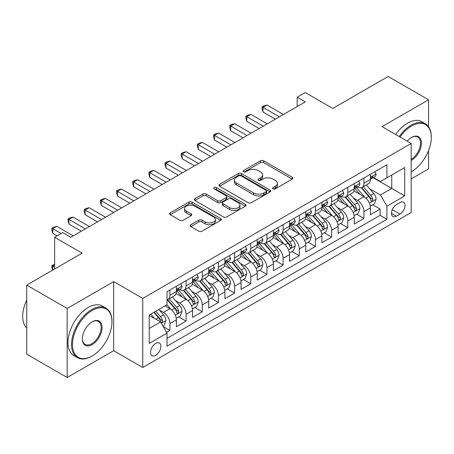 <?xml version="1.0" encoding="UTF-8"?>
<svg xmlns="http://www.w3.org/2000/svg" width="454" height="454" viewBox="0 0 454 454"><rect width="100%" height="100%" fill="white"/><g stroke="black" fill="none" stroke-linecap="round" stroke-linejoin="round"><path stroke-width="0.68" d="M273.126 188.847A1.572 0.908 0 0 0 275.351 188.847L292.211 179.109A2.247 1.294 0 0 0 292.87 178.195A2.247 1.294 0 0 0 292.211 177.276L263.643 160.784A2.247 1.294 0 0 0 260.471 160.784L243.605 170.517A1.572 0.908 0 0 0 243.145 171.158A1.572 0.908 0 0 0 243.605 171.799A1.572 0.908 0 0 0 245.83 171.799L248.015 170.539A7.185 4.148 0 0 1 258.167 170.539L260.551 171.918A7.185 4.148 0 0 1 262.656 174.847A7.185 4.148 0 0 1 260.551 177.781L258.366 179.041A1.572 0.908 0 0 0 257.906 179.682A1.572 0.908 0 0 0 258.366 180.323A1.572 0.908 0 0 0 260.59 180.323L262.77 179.063A7.185 4.148 0 0 1 272.928 179.063L275.311 180.437A7.185 4.148 0 0 1 277.417 183.371A7.185 4.148 0 0 1 275.311 186.305L273.126 187.564A1.572 0.908 0 0 0 272.667 188.206A1.572 0.908 0 0 0 273.126 188.847L273.126 187.564M155.694 355.363A7.315 4.222 120 0 0 160.472 348.91A7.315 4.222 120 0 0 159.354 343.048A7.315 4.222 120 0 0 155.694 343.411A7.315 4.222 120 0 0 150.915 349.858A7.315 4.222 120 0 0 152.033 355.726A7.315 4.222 120 0 0 155.694 355.363M190.793 224.741A2.247 1.294 0 0 0 190.141 225.661A2.247 1.294 0 0 0 190.793 226.574L198.812 231.2A2.247 1.294 0 0 0 201.985 231.2L220.712 220.389A2.247 1.294 0 0 0 221.37 219.475A2.247 1.294 0 0 0 220.712 218.556L192.144 202.064A2.247 1.294 0 0 0 188.972 202.064L170.244 212.875A2.247 1.294 0 0 0 169.586 213.794A2.247 1.294 0 0 0 170.244 214.708L179.926 220.298A2.247 1.294 0 0 0 183.098 220.298L191.111 215.673A2.247 1.294 0 0 0 191.77 214.753A2.247 1.294 0 0 0 191.111 213.84L186.31 211.065A6.004 3.467 0 0 1 184.551 208.613A6.004 3.467 0 0 1 188.262 205.412A6.004 3.467 0 0 1 194.806 206.161L213.613 217.023A6.004 3.467 0 0 1 215.372 219.475A6.004 3.467 0 0 1 211.66 222.676A6.004 3.467 0 0 1 205.117 221.927L201.985 220.116A2.247 1.294 0 0 0 198.812 220.116L190.793 224.741L190.793 226.574M428.553 126.706L428.553 99.806L388.13 76.465L332.748 108.444L305.258 92.571L297.177 97.241L305.258 101.906L70.801 237.266L62.72 232.601L54.633 237.266L54.633 269.006M67.164 308.448L67.164 377.535L113.653 350.692L113.653 281.611L67.164 308.448L26.741 285.112L82.123 253.139L54.633 237.266M113.653 281.611L142.76 298.414L411.171 143.447L411.171 212.529L142.76 367.496L142.76 298.414M428.553 99.806L382.064 126.643L411.171 143.447M248.168 202.705A2.247 1.294 0 0 0 251.346 202.705L270.073 191.894A2.247 1.294 0 0 0 270.732 190.975A2.247 1.294 0 0 0 270.073 190.061L241.505 173.564A2.247 1.294 0 0 0 238.333 173.564L219.6 184.381A2.247 1.294 0 0 0 218.947 185.294A2.247 1.294 0 0 0 219.6 186.208L248.168 202.705M214.753 189.187A1.572 0.908 0 0 1 216.348 189.409L216.348 187.542L245.393 204.306A2.247 1.294 0 0 1 246.051 205.225A2.247 1.294 0 0 1 245.393 206.139L226.665 216.955A2.247 1.294 0 0 1 223.493 216.955L194.925 200.458L194.925 198.625A2.247 1.294 0 0 0 194.267 199.544A2.247 1.294 0 0 0 194.925 200.458M194.925 198.625L202.938 194A2.247 1.294 0 0 1 206.11 194L217.699 200.691A2.247 1.294 0 0 0 220.871 200.691L226.188 197.621A2.247 1.294 0 0 0 226.847 196.701A2.247 1.294 0 0 0 226.188 195.787L214.129 188.824A1.572 0.908 0 0 1 213.664 188.183A1.572 0.908 0 0 1 214.634 187.343A1.572 0.908 0 0 1 216.348 187.542M67.164 377.535L26.741 354.194L26.741 285.112M411.171 178.921L428.553 168.888L428.553 150.614M166.567 332.373L169.921 330.438L163.213 326.562M159.394 310.076L163.457 312.42A9.148 5.283 60 0 1 169.921 323.623L176.39 319.888L176.39 326.704L186.089 321.103L178.734 316.852M175.562 300.741L179.625 303.085A9.148 5.283 60 0 1 186.089 314.287L192.558 310.553L192.558 317.369L202.263 311.767L194.902 307.517M191.736 291.406L195.793 293.749A9.148 5.283 60 0 1 202.263 304.952L208.727 301.218L208.727 308.033L218.431 302.432L211.07 298.182M207.904 282.07L211.961 284.414A9.148 5.283 60 0 1 218.431 295.616L224.9 291.882L224.9 298.698L234.599 293.097L227.244 288.846M224.072 272.735L228.129 275.079A9.148 5.283 60 0 1 234.599 286.281L241.068 282.547L241.068 289.363L250.767 283.761L243.412 279.511M240.24 263.399L244.303 265.743A9.148 5.283 60 0 1 250.767 276.946L257.236 273.212L257.236 280.027L266.941 274.426L259.58 270.175M256.414 254.064L260.471 256.408A9.148 5.283 60 0 1 266.941 267.61L273.404 263.876L273.404 270.692L283.109 265.091L275.748 260.84M272.582 244.729L276.639 247.072A9.148 5.283 60 0 1 283.109 258.275L289.578 254.541L289.578 261.356L299.277 255.755L291.922 251.505M288.75 235.393L292.807 237.737A9.148 5.283 60 0 1 299.277 248.94L305.746 245.205L305.746 252.021L315.445 246.42L308.09 242.169M304.918 226.058L308.981 228.402A9.148 5.283 60 0 1 315.445 239.604L321.914 235.87L321.914 242.686L331.619 237.084L324.258 232.834M321.086 216.723L325.149 219.066A9.148 5.283 60 0 1 331.619 230.269L338.082 226.535L338.082 233.35L347.787 227.749L340.426 223.499M337.26 207.387L341.317 209.731A9.148 5.283 60 0 1 347.787 220.933L354.251 217.199L354.251 224.015L363.955 218.414L363.955 211.598A9.148 5.283 -120 0 0 357.485 200.396L353.428 198.052M356.6 214.163L363.955 218.414M176.39 319.888A9.148 5.283 -120 0 0 169.921 308.686L165.069 305.882M192.558 310.553A9.148 5.283 -120 0 0 186.089 299.351L176.09 293.573M208.727 301.218A9.148 5.283 -120 0 0 202.263 290.015L192.263 284.238M224.9 291.882A9.148 5.283 -120 0 0 218.431 280.68L208.431 274.903M241.068 282.547A9.148 5.283 -120 0 0 234.599 271.344L224.599 265.567M257.236 273.212A9.148 5.283 -120 0 0 250.767 262.009L240.768 256.232M273.404 263.876A9.148 5.283 -120 0 0 266.941 252.674L256.941 246.897M289.578 254.541A9.148 5.283 -120 0 0 283.109 243.338L273.109 237.561M305.746 245.205A9.148 5.283 -120 0 0 299.277 234.003L289.277 228.226M321.914 235.87A9.148 5.283 -120 0 0 315.445 224.668L305.446 218.89M338.082 226.535A9.148 5.283 -120 0 0 331.619 215.332L321.614 209.555M354.251 217.199A9.148 5.283 -120 0 0 347.787 205.997L337.787 200.22M400.014 202.541L396.456 204.595A7.088 4.092 120 0 0 391.825 210.843A7.088 4.092 120 0 0 392.909 216.524A7.088 4.092 120 0 0 396.456 216.172L400.014 214.118A7.088 4.092 120 0 0 404.645 207.87A7.088 4.092 120 0 0 403.555 202.189A7.088 4.092 120 0 0 400.014 202.541M149.224 328.475L160.546 321.943L167.01 333.145L167.01 346.215L386.916 219.254L386.916 206.184L380.446 194.982L369.596 188.716M167.01 333.145L149.224 343.411L149.224 315.031L167.01 304.765L167.01 291.695L386.916 164.734L386.916 177.803L404.701 167.532L404.701 195.912L386.916 206.184M179.54 289.59L179.625 289.641A9.148 5.283 60 0 0 184.199 290.095L190.663 286.361A9.148 5.283 -120 0 0 192.558 282.172L192.558 276.946M195.708 280.254L195.793 280.305A9.148 5.283 60 0 0 200.367 280.759L206.837 277.025A9.148 5.283 -120 0 0 208.727 272.837L208.727 267.61M211.876 270.919L211.961 270.97A9.148 5.283 60 0 0 216.535 271.424L223.005 267.69A9.148 5.283 -120 0 0 224.9 263.502L224.9 258.275M228.05 261.583L228.129 261.635A9.148 5.283 60 0 0 232.703 262.089L239.173 258.354A9.148 5.283 -120 0 0 241.068 254.166L241.068 248.94M244.218 252.248L244.303 252.299A9.148 5.283 60 0 0 248.877 252.753L255.341 249.019A9.148 5.283 -120 0 0 257.236 244.831L257.236 239.604M260.386 242.913L260.471 242.964A9.148 5.283 60 0 0 265.045 243.418L271.509 239.684A9.148 5.283 -120 0 0 273.404 235.495L273.404 230.269M276.554 233.577L276.639 233.628A9.148 5.283 60 0 0 281.213 234.082L287.683 230.348A9.148 5.283 -120 0 0 289.578 226.16L289.578 220.933M292.722 224.242L292.807 224.293A9.148 5.283 60 0 0 297.381 224.747L303.851 221.013A9.148 5.283 -120 0 0 305.746 216.825L305.746 211.598M308.896 214.907L308.981 214.958A9.148 5.283 60 0 0 313.549 215.412L320.019 211.678A9.148 5.283 -120 0 0 321.914 207.489L321.914 202.263M325.064 205.571L325.149 205.622A9.148 5.283 60 0 0 329.723 206.076L336.187 202.342A9.148 5.283 -120 0 0 338.082 198.154L338.082 192.927M341.232 196.236L341.317 196.287A9.148 5.283 60 0 0 345.891 196.741L352.361 193.007A9.148 5.283 -120 0 0 354.251 188.819L354.251 183.592M167.01 338.372L380.123 215.332L380.123 209.078L370.424 214.68L370.424 207.864A9.148 5.283 -120 0 0 363.955 196.661L353.955 190.89M357.4 186.9L357.485 186.952A9.148 5.283 -120 0 0 362.059 187.406A9.148 5.283 -120 0 0 363.955 183.217L363.955 177.991M362.059 187.406L368.529 183.671A9.148 5.283 -120 0 0 370.424 179.483L370.424 174.257M169.921 290.015L169.921 295.242A9.148 5.283 60 0 1 168.025 299.43A9.148 5.283 60 0 1 167.01 299.799M168.025 299.43L174.495 295.696A9.148 5.283 -120 0 0 176.39 291.508L176.39 286.281M186.089 280.68L186.089 285.906A9.148 5.283 60 0 1 184.199 290.095M202.263 271.344L202.263 276.571A9.148 5.283 60 0 1 200.367 280.759M218.431 262.009L218.431 267.236A9.148 5.283 60 0 1 216.535 271.424M234.599 252.674L234.599 257.9A9.148 5.283 60 0 1 232.703 262.089M250.767 243.338L250.767 248.565A9.148 5.283 60 0 1 248.877 252.753M266.941 234.003L266.941 239.23A9.148 5.283 60 0 1 265.045 243.418M283.109 224.668L283.109 229.894A9.148 5.283 60 0 1 281.213 234.082M299.277 215.332L299.277 220.559A9.148 5.283 60 0 1 297.381 224.747M315.445 205.997L315.445 211.224A9.148 5.283 60 0 1 313.549 215.412M331.619 196.661L331.619 201.888A9.148 5.283 60 0 1 329.723 206.076M347.787 187.326L347.787 192.553A9.148 5.283 60 0 1 345.891 196.741M347.787 220.933L347.787 227.749M331.619 230.269L331.619 237.084M315.445 239.604L315.445 246.42M299.277 248.94L299.277 255.755M283.109 258.275L283.109 265.091M266.941 267.61L266.941 274.426M250.767 276.946L250.767 283.761M234.599 286.281L234.599 293.097M218.431 295.616L218.431 302.432M202.263 304.952L202.263 311.767M186.089 314.287L186.089 321.103M169.921 323.623L169.921 330.438M160.546 321.943L149.224 315.405M380.446 194.982L391.768 188.444L391.768 175L404.701 167.532M373.25 177.752L404.701 195.912M373.574 177.565L380.446 181.538L386.916 177.803M113.653 350.692L142.76 367.496M297.177 97.241L297.177 106.577M372.768 204.828L380.123 209.078M380.123 215.332L386.916 219.254M273.756 189.068L275.311 188.172A7.185 4.148 0 0 0 277.417 185.238L277.417 183.371M262.656 174.847L262.656 176.714A7.185 4.148 0 0 1 260.551 179.648L258.996 180.544M292.183 179.126L263.643 162.651A2.247 1.294 0 0 0 260.471 162.651L244.235 172.021M270.045 191.911L241.505 175.431A2.247 1.294 0 0 0 238.333 175.431L219.634 186.231M266.106 191.616A1.572 0.908 0 0 0 266.566 190.975A1.572 0.908 0 0 0 266.106 190.334L241.029 175.857A1.572 0.908 0 0 0 238.804 175.857L236.506 177.185A7.185 4.148 0 0 0 234.4 180.119A7.185 4.148 0 0 0 236.506 183.047L253.644 192.944A7.185 4.148 0 0 0 263.802 192.944L266.106 191.616L266.106 193.483A1.572 0.908 0 0 0 266.566 192.842L266.566 190.975M234.4 180.119L234.4 181.986A7.185 4.148 0 0 0 236.506 184.914L236.506 183.047M266.106 193.483L263.802 194.811A7.185 4.148 0 0 1 253.644 194.811L236.506 184.914M194.953 200.475L202.938 195.867L202.938 194M226.847 196.701L226.847 198.568A2.247 1.294 0 0 1 226.188 199.488L220.871 202.558A2.247 1.294 0 0 1 217.699 202.558L206.11 195.867A2.247 1.294 0 0 0 202.938 195.867M216.348 189.409L245.364 206.156M229.718 207.631A6.004 3.467 0 0 0 236.262 208.38A6.004 3.467 0 0 0 239.967 205.18A6.004 3.467 0 0 0 238.214 202.728L231.585 198.903A2.247 1.294 0 0 0 228.413 198.903L223.096 201.973A2.247 1.294 0 0 0 222.437 202.887A2.247 1.294 0 0 0 223.096 203.806L229.718 207.631L229.718 209.498A6.004 3.467 0 0 0 236.262 210.247A6.004 3.467 0 0 0 239.967 207.047L239.967 205.18M222.437 202.887L222.437 204.754A2.247 1.294 0 0 0 223.096 205.673L223.096 203.806M229.718 209.498L223.096 205.673M215.372 219.475L215.372 221.342A6.004 3.467 0 0 1 211.66 224.543A6.004 3.467 0 0 1 205.117 223.794L201.985 221.983A2.247 1.294 0 0 0 198.812 221.983L190.828 226.591M184.551 208.613L184.551 210.48A6.004 3.467 0 0 0 186.31 212.932L186.31 211.065M191.083 215.69L186.31 212.932M220.684 220.406L192.144 203.931A2.247 1.294 0 0 0 188.972 203.931L170.273 214.725M370.288 206.264L374.465 203.846L376.082 199.181A6.061 3.496 -120 0 0 373.721 193.489L366.333 184.937M364.851 197.252L356.407 187.474M360.05 194.403L355.147 188.733A14.522 8.382 -120 0 0 354.699 188.228M361.236 187.735L368.71 196.383A6.061 3.496 60 0 1 370.867 200.56L371.31 201.275L372.127 201.162L372.808 199.437A6.061 3.496 -120 0 0 370.651 195.265L363.262 186.713M361.673 187.593L369.704 196.888A3.087 1.782 60 0 1 370.481 198.097L372.808 199.437M374.709 171.782L376.082 174.16A6.061 3.496 60 0 1 374.828 176.844L371.752 178.615A6.061 3.496 -120 0 0 372.808 177.219L372.683 176.685M279.386 116.843L262.979 107.365L267.02 105.033L283.432 114.51M370.623 178.899L370.651 178.899A6.061 3.496 -120 0 0 371.752 178.615M372.025 176.771L372.808 177.219C372.428 176.305 371.781 176.68 370.867 178.343A6.061 3.496 60 0 1 370.424 179.205M275.345 119.175L262.979 112.036L262.979 107.365L262.089 106.855L263.706 105.918L267.02 105.033M262.979 112.036L262.089 108.722L262.089 106.855M411.171 171.822A27.898 16.106 120 0 0 411.574 171.595L411.574 171.595A27.898 16.106 120 0 0 431.3 137.426A27.898 16.106 120 0 0 411.574 126.036A27.898 16.106 120 0 0 400.025 137.017M411.574 171.595L411.171 171.828L411.574 171.595M399.197 136.535A28.585 16.503 -60 0 1 411.086 125.196A28.585 16.503 -60 0 1 425.381 123.783A28.585 16.503 -60 0 1 431.3 136.87L431.3 137.426M407.187 141.149A13.949 8.053 -60 0 1 411.574 137.426A13.949 8.053 -60 0 1 421.437 143.124A13.949 8.053 -60 0 1 411.574 160.205A13.949 8.053 -60 0 1 411.171 160.432M395.638 134.48A28.585 16.503 -60 0 1 407.533 123.142A28.585 16.503 -60 0 1 421.823 121.729L425.381 123.783M411.171 159.32A13.262 7.656 120 0 0 419.768 147.624A13.262 7.656 120 0 0 417.72 137.051A13.262 7.656 120 0 0 411.33 137.573M91.742 356.248L92.23 355.97A27.898 16.106 120 0 0 111.956 321.801A27.898 16.106 120 0 0 92.23 310.411A27.898 16.106 120 0 0 72.504 344.58A27.898 16.106 120 0 0 92.23 355.97L91.742 356.248A28.585 16.503 -60 0 1 77.452 357.661A28.585 16.503 -60 0 1 73.071 334.757A28.585 16.503 -60 0 1 91.742 309.571A28.585 16.503 -60 0 1 106.037 308.152A28.585 16.503 -60 0 1 111.956 321.239L111.956 321.801M92.23 344.58A13.949 8.053 -60 0 1 82.367 338.883A13.949 8.053 -60 0 1 92.23 321.801L92.23 321.801A13.949 8.053 -60 0 1 102.093 327.493A13.949 8.053 -60 0 1 92.23 344.58M82.367 338.599A13.262 7.656 120 0 0 85.114 344.393A13.262 7.656 120 0 0 91.742 343.74A13.262 7.656 120 0 0 100.408 332.05A13.262 7.656 120 0 0 98.376 321.421A13.262 7.656 120 0 0 91.98 321.943M77.452 357.661L73.894 355.607A28.585 16.503 -60 0 1 69.513 332.703A28.585 16.503 -60 0 1 88.184 307.517A28.585 16.503 -60 0 1 102.479 306.098L106.037 308.152M26.741 328.055A28.585 16.503 -60 0 1 26.741 300.049M354.114 215.599L358.297 213.181L359.914 208.517A6.061 3.496 -120 0 0 357.553 202.825L350.165 194.272M348.683 206.587L340.239 196.809M343.877 203.738L338.979 198.069A14.522 8.382 -120 0 0 338.531 197.564M345.068 197.07L352.537 205.719A6.061 3.496 60 0 1 354.699 209.896L355.141 210.611L355.959 210.497L356.64 208.772A6.061 3.496 -120 0 0 354.478 204.601L347.094 196.049M345.505 196.928L353.535 206.224A3.087 1.782 60 0 1 354.313 207.433L356.64 208.772M337.946 224.934L342.129 222.517L343.74 217.852A6.061 3.496 -120 0 0 341.38 212.16L333.996 203.608M332.515 215.922L324.071 206.144M327.709 213.074L322.811 207.404A14.522 8.382 -120 0 0 322.357 206.893M328.895 206.405L336.369 215.054A6.061 3.496 60 0 1 338.531 219.231L338.973 219.946L339.791 219.832L340.472 218.107A6.061 3.496 -120 0 0 338.309 213.936L330.921 205.384M329.337 206.264L337.367 215.559A3.087 1.782 60 0 1 338.145 216.768L340.472 218.107M321.778 234.27L325.955 231.852L327.572 227.187A6.061 3.496 -120 0 0 325.212 221.495L317.823 212.943M316.347 225.258L307.903 215.48M311.54 222.409L306.637 216.74A14.522 8.382 -120 0 0 306.189 216.229M312.727 215.741L320.201 224.389A6.061 3.496 60 0 1 322.363 228.566L322.8 229.281L323.623 229.168L324.304 227.443A6.061 3.496 -120 0 0 322.141 223.272L314.753 214.719M313.169 215.599L321.199 224.895A3.087 1.782 60 0 1 321.977 226.103L324.304 227.443M305.61 243.605L309.787 241.188L311.404 236.523A6.061 3.496 -120 0 0 309.043 230.831L301.655 222.278M300.173 234.593L291.735 224.815M295.372 231.744L290.469 226.075A14.522 8.382 -120 0 0 290.021 225.564M296.558 225.076L304.032 233.725A6.061 3.496 60 0 1 306.189 237.902L306.632 238.617L307.449 238.503L308.13 236.778A6.061 3.496 -120 0 0 305.973 232.607L298.584 224.055M296.995 224.934L305.026 234.23A3.087 1.782 60 0 1 305.803 235.439L308.13 236.778M358.535 181.118L359.914 183.495A6.061 3.496 60 0 1 358.66 186.18L355.584 187.95A6.061 3.496 -120 0 0 356.64 186.554L356.515 186.021M263.218 126.178L246.806 116.701L250.852 114.368L267.264 123.846M354.455 188.234L354.478 188.234A6.061 3.496 -120 0 0 355.584 187.95M355.857 186.106L356.64 186.554C356.259 185.641 355.613 186.015 354.699 187.678A6.061 3.496 60 0 1 354.251 188.541M259.177 128.51L246.806 121.371L246.806 116.701L245.92 116.19L247.538 115.254L250.852 114.368M246.806 121.371L245.92 118.057L245.92 116.19M342.367 190.453L343.74 192.831A6.061 3.496 60 0 1 342.486 195.515L339.416 197.286A6.061 3.496 -120 0 0 340.472 195.89L340.341 195.356M247.05 135.513L230.638 126.036L234.678 123.704L251.09 133.181M338.287 197.569L338.309 197.569A6.061 3.496 -120 0 0 339.416 197.286M339.688 195.441L340.472 195.89C340.091 194.976 339.444 195.351 338.531 197.013A6.061 3.496 60 0 1 338.082 197.876M243.009 137.846L230.638 130.707L230.638 126.036L229.747 125.525L231.364 124.589L234.678 123.704M230.638 130.707L229.747 127.392L229.747 125.525M326.199 199.788L327.572 202.166A6.061 3.496 60 0 1 326.318 204.85L323.248 206.621A6.061 3.496 -120 0 0 324.304 205.225L324.173 204.692M230.882 144.849L214.47 135.371L218.51 133.039L234.922 142.516M322.119 206.905L322.141 206.905A6.061 3.496 -120 0 0 323.248 206.621M323.52 204.777L324.304 205.225C323.918 204.311 323.271 204.686 322.363 206.349A6.061 3.496 60 0 1 321.914 207.211M226.835 147.181L214.47 140.042L214.47 135.371L213.579 134.861L215.196 133.924L218.51 133.039M214.47 140.042L213.579 136.728L213.579 134.861M310.031 209.124L311.404 211.502A6.061 3.496 60 0 1 310.15 214.186L307.074 215.956A6.061 3.496 -120 0 0 308.13 214.56L308.005 214.027M214.714 154.184L198.302 144.707L202.342 142.374L218.754 151.852M305.945 216.24L305.973 216.24A6.061 3.496 -120 0 0 307.074 215.956M307.352 214.112L308.13 214.56C307.75 213.647 307.103 214.021 306.189 215.684A6.061 3.496 60 0 1 305.746 216.547M210.667 156.517L198.302 149.377L198.302 144.707L197.411 144.196L199.028 143.26L202.342 142.374M198.302 149.377L197.411 146.063L197.411 144.196M289.442 252.935L293.619 250.523L295.236 245.858A6.061 3.496 -120 0 0 292.875 240.166L285.487 231.614M284.005 243.929L275.561 234.151M279.199 241.08L274.301 235.41A14.522 8.382 -120 0 0 273.853 234.9M280.39 234.412L287.864 243.06A6.061 3.496 60 0 1 290.021 247.237L290.464 247.952L291.281 247.839L291.962 246.113A6.061 3.496 -120 0 0 289.8 241.942L282.416 233.39M280.827 234.27L288.858 243.565A3.087 1.782 60 0 1 289.635 244.774L291.962 246.113M293.863 218.459L295.236 220.837A6.061 3.496 60 0 1 293.982 223.521L290.906 225.292A6.061 3.496 -120 0 0 291.962 223.896L291.837 223.362M198.54 163.519L182.128 154.042L186.174 151.71L202.586 161.187M289.777 225.576L289.8 225.576A6.061 3.496 -120 0 0 290.906 225.292M291.179 223.447L291.962 223.896C291.581 222.982 290.935 223.357 290.021 225.019A6.061 3.496 60 0 1 289.578 225.882M194.499 165.852L182.128 158.713L182.128 154.042L181.242 153.531L182.86 152.595L186.174 151.71M182.128 158.713L181.242 155.399L181.242 153.531M273.268 262.27L277.451 259.858L279.062 255.193A6.061 3.496 -120 0 0 276.707 249.501L269.318 240.949M267.837 253.264L259.393 243.486M263.031 250.415L258.133 244.746A14.522 8.382 -120 0 0 257.679 244.235M264.222 243.747L271.691 252.396A6.061 3.496 60 0 1 273.853 256.572L274.295 257.287L275.113 257.174L275.794 255.449A6.061 3.496 -120 0 0 273.631 251.278L266.243 242.725M264.659 243.605L272.689 252.901A3.087 1.782 60 0 1 273.467 254.109L275.794 255.449M277.689 227.794L279.062 230.172A6.061 3.496 60 0 1 277.808 232.857L274.738 234.627A6.061 3.496 -120 0 0 275.794 233.231L275.663 232.692M182.372 172.855L165.96 163.378L170 161.045L186.412 170.522M273.609 234.911L273.631 234.911A6.061 3.496 -120 0 0 274.738 234.627M275.011 232.783L275.794 233.231C275.413 232.317 274.766 232.692 273.853 234.355A6.061 3.496 60 0 1 273.404 235.217M178.331 175.187L165.96 168.048L165.96 163.378L165.069 162.867L166.686 161.93L170 161.045M165.96 168.048L165.069 164.734L165.069 162.867M257.1 271.606L261.277 269.194L262.894 264.529A6.061 3.496 -120 0 0 260.534 258.837L253.15 250.285M251.669 262.599L243.225 252.821M246.863 259.75L241.959 254.081A14.522 8.382 -120 0 0 241.511 253.57M248.049 253.082L255.523 261.731A6.061 3.496 60 0 1 257.685 265.908L258.122 266.623L258.945 266.509L259.626 264.784A6.061 3.496 -120 0 0 257.463 260.613L250.075 252.061M248.491 252.94L256.521 262.236A3.087 1.782 60 0 1 257.299 263.445L259.626 264.784M261.521 237.13L262.894 239.508A6.061 3.496 60 0 1 261.64 242.192L258.57 243.963A6.061 3.496 -120 0 0 259.626 242.567L259.495 242.027M166.204 182.19L149.792 172.713L153.832 170.381L170.244 179.858M257.441 244.246L257.463 244.246A6.061 3.496 -120 0 0 258.57 243.963M258.842 242.118L259.626 242.567C259.245 241.653 258.598 242.027 257.685 243.69A6.061 3.496 60 0 1 257.236 244.553M162.163 184.523L149.792 177.383L149.792 172.713L148.901 172.202L150.518 171.266L153.832 170.381M149.792 177.383L148.901 174.069L148.901 172.202M240.932 280.941L245.109 278.529L246.726 273.864A6.061 3.496 -120 0 0 244.366 268.172L236.977 259.62M235.495 271.935L227.057 262.157M230.694 269.086L225.791 263.411A14.522 8.382 -120 0 0 225.343 262.906M231.881 262.418L239.354 271.066A6.061 3.496 60 0 1 241.517 275.243L241.954 275.958L242.776 275.845L243.452 274.12A6.061 3.496 -120 0 0 241.295 269.948L233.906 261.396M232.323 262.276L240.348 271.571A3.087 1.782 60 0 1 241.125 272.78L243.452 274.12M245.353 246.465L246.726 248.843A6.061 3.496 60 0 1 245.472 251.527L242.402 253.298A6.061 3.496 -120 0 0 243.452 251.902L243.327 251.363M150.036 191.526L133.624 182.048L137.664 179.716L154.076 189.193M241.267 253.582L241.295 253.582A6.061 3.496 -120 0 0 242.402 253.298M242.674 251.454L243.452 251.902C243.072 250.988 242.425 251.363 241.517 253.026A6.061 3.496 60 0 1 241.068 253.888M145.989 193.858L133.624 186.719L133.624 182.048L132.733 181.538L134.35 180.601L137.664 179.716M133.624 186.719L132.733 183.405L132.733 181.538M224.764 290.276L228.941 287.864L230.558 283.2A6.061 3.496 -120 0 0 228.197 277.507L220.809 268.955M219.327 281.27L210.883 271.492M214.526 278.421L209.623 272.746A14.522 8.382 -120 0 0 209.175 272.241M215.712 271.753L223.186 280.402A6.061 3.496 60 0 1 225.343 284.579L225.786 285.294L226.603 285.18L227.284 283.455A6.061 3.496 -120 0 0 225.127 279.284L217.738 270.732M216.149 271.611L224.18 280.907A3.087 1.782 60 0 1 224.957 282.116L227.284 283.455M229.185 255.801L230.558 258.178A6.061 3.496 60 0 1 229.304 260.863L226.228 262.633A6.061 3.496 -120 0 0 227.284 261.237L227.159 260.698M133.862 200.861L117.45 191.384L121.496 189.051L137.908 198.529M225.099 262.917L225.127 262.917A6.061 3.496 -120 0 0 226.228 262.633M226.501 260.789L227.284 261.237C226.904 260.324 226.257 260.698 225.343 262.361A6.061 3.496 60 0 1 224.9 263.224M129.821 203.193L117.45 196.054L117.45 191.384L116.565 190.873L118.182 189.937L121.496 189.051M117.45 196.054L116.565 192.74L116.565 190.873M208.59 299.612L212.773 297.2L214.384 292.535A6.061 3.496 -120 0 0 212.029 286.843L204.641 278.291M203.159 290.605L194.715 280.827M198.353 287.757L193.455 282.082A14.522 8.382 -120 0 0 193.001 281.576M199.544 281.088L207.013 289.737A6.061 3.496 60 0 1 209.175 293.914L209.617 294.629L210.435 294.515L211.116 292.79A6.061 3.496 -120 0 0 208.953 288.619L201.57 280.061M199.981 280.947L208.011 290.242A3.087 1.782 60 0 1 208.789 291.451L211.116 292.79M213.011 265.136L214.384 267.514A6.061 3.496 60 0 1 213.13 270.198L210.06 271.969A6.061 3.496 -120 0 0 211.116 270.573L210.991 270.034M117.694 210.196L101.282 200.719L105.328 198.387L121.734 207.864M208.931 272.252L208.953 272.252A6.061 3.496 -120 0 0 210.06 271.969M210.333 270.124L211.116 270.573C210.735 269.659 210.088 270.034 209.175 271.696A6.061 3.496 60 0 1 208.727 272.559M113.653 212.529L101.282 205.39L101.282 200.719L100.396 200.208L102.008 199.272L105.328 198.387M101.282 205.39L100.396 202.075L100.396 200.208M192.422 308.947L196.599 306.535L198.216 301.87A6.061 3.496 -120 0 0 195.856 296.178L188.472 287.626M186.991 299.941L178.547 290.163M182.185 297.092L177.287 291.417A14.522 8.382 -120 0 0 176.833 290.912M183.371 290.424L190.845 299.072A6.061 3.496 60 0 1 193.007 303.249L193.449 303.964L194.267 303.851L194.948 302.126A6.061 3.496 -120 0 0 192.785 297.955L185.397 289.397M183.813 290.282L191.843 299.578A3.087 1.782 60 0 1 192.621 300.786L194.948 302.126M196.843 274.471L198.216 276.849A6.061 3.496 60 0 1 196.962 279.533L193.892 281.304A6.061 3.496 -120 0 0 194.948 279.908L194.817 279.369M101.526 219.532L85.114 210.054L89.154 207.722L105.566 217.199M192.763 281.588L192.785 281.588A6.061 3.496 -120 0 0 193.892 281.304M194.164 279.46L194.948 279.908C194.567 278.994 193.92 279.369 193.007 281.032A6.061 3.496 60 0 1 192.558 281.889M97.485 221.864L85.114 214.725L85.114 210.054L84.223 209.544L85.84 208.607L89.154 207.722M85.114 214.725L84.223 211.411L84.223 209.544M176.254 318.282L180.431 315.87L182.048 311.206A6.061 3.496 -120 0 0 179.688 305.514L172.299 296.961M170.823 309.276L166.953 304.799M166.016 306.427L165.387 305.701M167.203 299.759L174.677 308.408A6.061 3.496 60 0 1 176.839 312.585L177.276 313.3L178.099 313.186L178.78 311.461A6.061 3.496 -120 0 0 176.617 307.29L169.228 298.732M167.645 299.617L175.675 308.913A3.087 1.782 60 0 1 176.453 310.122L178.78 311.461M180.675 283.807L182.048 286.185A6.061 3.496 60 0 1 180.794 288.869L177.724 290.639A6.061 3.496 -120 0 0 178.78 289.243L178.649 288.704M85.358 228.867L68.946 219.39L72.986 217.057L89.398 226.535M176.595 290.923L176.617 290.923A6.061 3.496 -120 0 0 177.724 290.639M177.996 288.795L178.78 289.243C178.394 288.33 177.747 288.704 176.839 290.367A6.061 3.496 60 0 1 176.39 291.224M81.311 231.2L68.946 224.06L68.946 219.39L68.055 218.879L69.672 217.943L72.986 217.057M68.946 224.06L68.055 220.746L68.055 218.879M162.89 326L164.263 325.206L165.88 320.541A6.061 3.496 -120 0 0 163.519 314.849L158.866 309.463M154.525 318.464L150.785 314.134M149.848 315.763L149.224 315.048M153.855 312.358L158.508 317.743A6.061 3.496 60 0 1 160.665 321.92L161.108 322.635L161.925 322.522L162.606 320.796A6.061 3.496 -120 0 0 160.449 316.625L155.796 311.24M154.229 312.142L159.502 318.248A3.087 1.782 60 0 1 160.279 319.457L162.606 320.796M54.633 264.994L52.778 266.067L54.633 267.139M52.624 270.17L51.887 267.423L51.887 265.556L54.633 264.319M51.887 265.556L52.778 266.067L52.778 270.085M61.103 233.532L52.778 228.725L56.818 226.393L73.23 235.87M57.062 235.87L52.778 233.396L52.778 228.725L51.887 228.214L53.504 227.278L56.818 226.393M52.778 233.396L51.887 230.082L51.887 228.214M163.457 312.42L169.921 308.686M179.625 303.085L186.089 299.351M195.793 293.749L202.263 290.015M211.961 284.414L218.431 280.68M228.129 275.079L234.599 271.344M244.303 265.743L250.767 262.009M260.471 256.408L266.941 252.674M276.639 247.072L283.109 243.338M292.807 237.737L299.277 234.003M308.981 228.402L315.445 224.668M325.149 219.066L331.619 215.332M341.317 209.731L347.787 205.997M357.485 200.396L363.955 196.661M363.955 183.217L370.424 179.483M169.921 295.242L176.39 291.508M186.089 285.906L192.558 282.172M202.263 276.571L208.727 272.837M218.431 267.236L224.9 263.502M234.599 257.9L241.068 254.166M250.767 248.565L257.236 244.831M266.941 239.23L273.404 235.495M283.109 229.894L289.578 226.16M299.277 220.559L305.746 216.825M315.445 211.224L321.914 207.489M331.619 201.888L338.082 198.154M347.787 192.553L354.251 188.819M363.955 211.598L370.424 207.864M392.256 209.64L400.014 214.118M391.444 213.278L396.456 216.172M275.311 188.172L275.311 186.305M258.366 180.323L258.366 179.041M260.551 179.648L260.551 177.781M243.605 171.799L243.605 170.517M260.471 162.651L260.471 160.784M263.643 162.651L263.643 160.784M292.211 179.109L292.211 177.276M219.6 186.208L219.6 184.381M238.333 175.431L238.333 173.564M241.505 175.431L241.505 173.564M270.073 191.894L270.073 190.061M253.644 194.811L253.644 192.944M263.802 194.811L263.802 192.944M206.11 195.867L206.11 194M217.699 202.558L217.699 200.691M220.871 202.558L220.871 200.691M226.188 199.488L226.188 197.621M245.393 206.139L245.393 204.306M198.812 221.983L198.812 220.116M201.985 221.983L201.985 220.116M205.117 223.794L205.117 221.927M191.111 215.673L191.111 213.84M170.244 214.708L170.244 212.875M188.972 203.931L188.972 202.064M192.144 203.931L192.144 202.064M220.712 220.389L220.712 218.556M369.363 203.154L376.043 199.3M370.651 195.265L373.721 193.489M365.816 198.052L368.71 196.383M376.043 174.092L370.424 177.338M353.195 212.489L359.874 208.636M354.478 204.601L357.553 202.825M349.648 207.387L352.537 205.719M337.021 221.824L343.701 217.971M338.309 213.936L341.38 212.16M333.48 216.723L336.369 215.054M320.853 231.16L327.533 227.301M322.141 223.272L325.212 221.495M317.312 226.058L320.201 224.389M304.685 240.495L311.365 236.636M305.973 232.607L309.043 230.831M301.144 235.393L304.032 233.725M359.874 183.427L354.251 186.673M343.701 192.763L338.082 196.009M327.533 202.098L321.914 205.344M311.365 211.433L305.746 214.68M288.517 249.831L295.196 245.972M289.8 241.942L292.875 240.166M284.97 244.729L287.864 243.06M295.196 220.769L289.578 224.015M272.343 259.166L279.023 255.307M273.631 251.278L276.707 249.501M268.802 254.064L271.691 252.396M279.023 230.104L273.404 233.35M256.175 268.501L262.855 264.642M257.463 260.613L260.534 258.837M252.634 263.399L255.523 261.731M262.855 239.44L257.236 242.686M240.007 277.837L246.687 273.978M241.295 269.948L244.366 268.172M236.466 272.735L239.354 271.066M246.687 248.775L241.068 252.021M223.839 287.172L230.518 283.313M225.127 279.284L228.197 277.507M220.292 282.07L223.186 280.402M230.518 258.11L224.9 261.356M207.671 296.507L214.345 292.648M208.953 288.619L212.029 286.843M204.124 291.406L207.013 289.737M214.345 267.446L208.727 270.692M191.497 305.843L198.177 301.984M192.785 297.955L195.856 296.178M187.956 300.741L190.845 299.072M198.177 276.781L192.558 280.022M175.329 315.178L182.009 311.319M176.617 307.29L179.688 305.514M171.788 310.076L174.677 308.408M182.009 286.116L176.39 289.357M161.312 323.271L165.841 320.655M160.449 316.625L163.519 314.849M155.892 319.253L158.508 317.743"/></g></svg>

